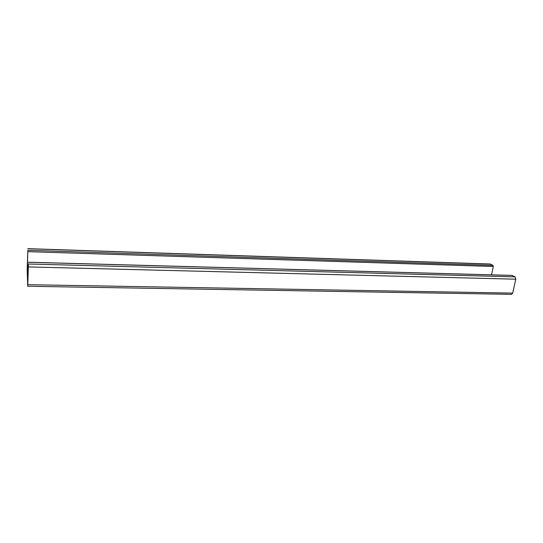 <?xml version="1.0" encoding="UTF-8"?>
<svg xmlns="http://www.w3.org/2000/svg" width="543" height="543" viewBox="0 0 543 543"><rect width="100%" height="100%" fill="white"/><g stroke="black" fill="none" stroke-linecap="round" stroke-linejoin="round"><path stroke-width="0.81" d="M27.462 263.891L27.863 250.289L27.157 269.64L27.741 286.263L28.426 264L27.802 277.812L27.462 263.891L28.277 263.912M27.795 248.66L490.186 263.993L492.99 265.378L493.309 266.477L491.551 274.833M511.988 275.43L515.083 276.876L515.782 279.19L512.707 293.111L511.621 294.34L27.741 286.263M27.842 251.653L493.309 266.477M27.863 250.289L492.99 265.378M27.802 248.742L490.472 264.068M27.829 284.681L512.707 293.111M28.385 266.925L515.782 279.19M28.426 264L515.083 276.876M28.358 262.269L512.32 275.437M27.442 270.163L28.087 270.183M27.435 269.952L28.093 269.966M27.408 267.115L28.182 267.136M28.351 262.221L512.158 275.396"/></g></svg>
